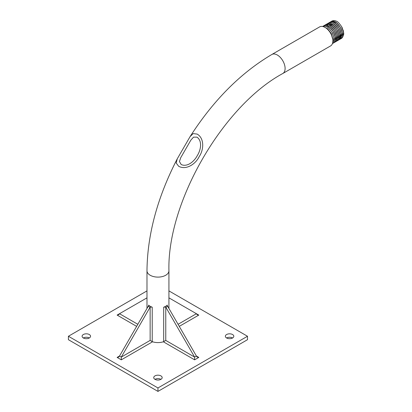 <?xml version="1.0" encoding="UTF-8"?>
<svg xmlns="http://www.w3.org/2000/svg" width="412" height="412" viewBox="0 0 412 412"><rect width="100%" height="100%" fill="white"/><g stroke="black" fill="none" stroke-linecap="round" stroke-linejoin="round"><path stroke-width="0.62" d="M181.167 164.527C187.434 167.442 194.412 161.185 197.302 155.587C200.716 150.267 202.632 141.136 196.982 137.145L193.506 137.15L190.828 140.188L180.729 157.678L179.436 161.514L181.167 164.527M197.219 134.106C204.604 138.494 203.78 149.983 199.161 156.668C195.674 164.022 186.136 170.439 178.653 166.252L176.182 163.003L177.248 158.841L190.097 136.593L193.177 133.586L197.219 134.106M341.945 36.168L342.233 32.872L340.513 27.547L337.011 23.242L335.991 22.521L333.107 21.568L331.49 21.97M334.802 23.206L335.821 23.932L339.323 28.237L341.038 33.563L340.271 37.899L339.138 39.063L340.271 37.899L341.038 33.563L339.323 28.237L335.821 23.932L334.796 23.211M333.607 23.896L334.626 24.617L338.128 28.928L339.849 34.253L339.555 37.554L339.843 34.253L338.128 28.928L334.626 24.622L333.602 23.896M332.412 24.586L333.432 25.307L336.934 29.618L338.654 34.943L338.36 38.244L338.649 34.943L336.934 29.618L333.432 25.307L330.29 23.721M337.171 38.924L337.459 35.633L335.739 30.308L332.237 25.997L329.095 24.411M335.976 39.614L336.264 36.318L334.544 30.993L331.042 26.687L330.022 25.966L331.047 26.687L334.549 30.993L336.264 36.318L335.971 39.624M334.781 40.304L335.069 37.008L333.354 31.683L329.847 27.377L326.711 25.786M327.638 27.341L328.658 28.067L332.16 32.373L333.875 37.698L333.586 41.004L333.875 37.698L332.16 32.373L328.658 28.067L327.633 27.347M332.731 39.207L330.965 33.063L327.463 28.758L324.78 27.274M177.248 158.841C157.446 197.24 147.357 234.552 146.981 270.777A10.975 6.335 180 0 0 150.195 275.252A10.975 6.335 180 0 0 162.153 276.627A10.975 6.335 180 0 0 168.93 270.777C167.056 202.457 222.727 106.023 282.828 73.49L330.584 45.917A10.975 6.335 -120 0 0 332.86 40.896A10.975 6.335 -120 0 0 328.07 29.849A10.975 6.335 -120 0 0 319.609 26.909L271.853 54.482C240.696 72.909 213.447 100.276 190.097 136.593M89.306 334.534A4.223 2.436 0 0 0 84.707 334.003A4.223 2.436 0 0 0 82.101 336.259A4.223 2.436 0 0 0 83.337 337.979A4.223 2.436 0 0 0 87.936 338.51A4.223 2.436 0 0 0 90.542 336.259A4.223 2.436 0 0 0 89.306 334.534M89.306 337.979A4.223 2.436 0 0 0 83.337 337.979M160.938 375.893A4.223 2.436 0 0 0 156.339 375.363A4.223 2.436 0 0 0 153.733 377.613A4.223 2.436 0 0 0 154.969 379.339A4.223 2.436 0 0 0 159.568 379.864A4.223 2.436 0 0 0 162.173 377.613A4.223 2.436 0 0 0 160.938 375.893M160.938 379.339A4.223 2.436 0 0 0 154.969 379.339M232.574 334.534A4.223 2.436 0 0 0 227.97 334.003A4.223 2.436 0 0 0 225.364 336.259A4.223 2.436 0 0 0 226.6 337.979A4.223 2.436 0 0 0 231.204 338.51A4.223 2.436 0 0 0 233.81 336.259A4.223 2.436 0 0 0 232.574 334.534M232.574 337.979A4.223 2.436 0 0 0 226.6 337.979M148.598 306.121L148.598 305.101A10.975 6.335 0 0 0 150.195 306.271A10.975 6.335 0 0 0 152.219 307.192L152.219 341.62L152.569 341.78L121.293 359.836L117.116 357.42L119.501 356.045L148.155 306.415L150.143 307.337A1.689 0.973 180 0 1 152.219 307.192M163.337 341.78L163.688 341.62L163.688 307.192A1.689 0.973 180 0 1 165.763 307.337L167.751 306.415L196.406 356.045L194.613 357.08L194.613 359.836L163.337 341.78A10.975 6.335 180 0 1 152.569 341.78M163.688 307.192A10.975 6.335 0 0 0 167.313 305.101L167.313 306.121M146.981 290.898L68.413 336.259L157.956 387.955L247.494 336.259L168.93 290.898M343.144 30.2A9.316 5.377 60 0 1 343.526 34.593M343.139 35.478L343.428 32.182L341.682 26.842M68.413 336.259L68.413 339.704L157.956 391.4L247.494 339.704L247.494 336.259M157.956 387.955L157.956 391.4M338.906 38.192L339.277 38.228M339.545 38.234L340.06 38.203M340.472 38.131L340.765 38.048M148.598 305.101A1.689 0.973 180 0 1 148.845 305.611A1.689 0.973 180 0 1 148.351 306.301L148.155 306.415M149.947 307.45L121.293 357.08L119.501 356.045L118.805 357.019L117.116 357.42M152.219 341.62L150.143 340.42L121.293 357.08L121.293 359.836M146.981 297.85L119.501 313.712L118.805 314.686L117.116 315.092L119.501 313.712L137.835 324.296M178.077 324.296L196.406 313.712L168.93 297.85M165.763 307.337L165.763 340.42L194.613 357.08L165.959 307.45M167.751 306.415L167.555 306.301A1.689 0.973 180 0 1 167.061 305.611A1.689 0.973 180 0 1 167.313 305.101M198.795 315.092L196.406 313.712L197.106 314.686L198.795 315.092L179.266 326.366M165.763 340.42L163.688 341.62M198.795 357.42L196.406 356.045L197.106 357.019L198.795 357.42L194.613 359.836M282.828 73.49A10.975 6.335 -120 0 0 285.104 68.469A10.975 6.335 -120 0 0 277.343 55.028A10.975 6.335 -120 0 0 271.853 54.482M136.64 326.366L117.116 315.092M150.143 340.42L150.143 307.337M168.93 270.777L168.93 308.454M146.981 270.777L146.981 308.454M340.477 38.903L341.105 38.61C342.223 38.084 343.021 36.828 343.49 34.829C344.077 34.191 343.587 31.688 342.027 27.316C339.406 23.268 337.397 21.187 336.001 21.069C334.807 20.42 333.406 20.435 331.799 21.115L331.233 21.512M330.038 22.202L330.604 21.805C332.211 21.125 333.612 21.11 334.807 21.759C336.202 21.877 338.211 23.958 340.837 28.006C342.398 32.378 342.882 34.881 342.295 35.52C341.826 37.513 341.033 38.774 339.91 39.294L338.535 39.804M337.413 39.892L336.903 39.846M336.769 39.83L336.249 39.727M327.406 25.333L327.488 25.034M327.509 24.977L327.746 24.37M328.817 22.918L329.409 22.49C331.016 21.815 332.417 21.8 333.612 22.444C335.007 22.567 337.016 24.648 339.642 28.691C341.203 33.063 341.687 35.571 341.1 36.21C340.631 38.203 339.838 39.464 338.716 39.985L338.092 40.283M327.653 23.582L328.22 23.18C329.821 22.506 331.222 22.49 332.422 23.134C333.813 23.252 335.821 25.338 338.448 29.381C340.008 33.753 340.492 36.261 339.905 36.9C339.437 38.893 338.643 40.155 337.521 40.675L336.898 40.973M326.459 24.272L327.025 23.87C328.627 23.196 330.027 23.18 331.227 23.824C332.618 23.942 334.626 26.028 337.253 30.071C338.813 34.443 339.303 36.951 338.71 37.585C338.242 39.583 337.449 40.84 336.326 41.365L335.703 41.664M325.264 24.957L325.83 24.56C327.432 23.886 328.833 23.87 330.033 24.514C331.428 24.632 333.437 26.713 336.058 30.761C337.619 35.133 338.108 37.636 337.516 38.275C337.052 40.273 336.254 41.53 335.136 42.055L334.508 42.348M324.069 25.647L324.635 25.25C326.242 24.571 327.643 24.56 328.838 25.204C330.233 25.323 332.242 27.403 334.868 31.451C336.429 35.823 336.913 38.326 336.326 38.965C335.857 40.963 335.064 42.22 333.941 42.745L333.318 43.039M322.874 26.337L323.441 25.941C325.047 25.261 326.448 25.245 327.643 25.894C329.039 26.013 331.047 28.093 333.674 32.141C335.234 36.514 335.718 39.016 335.131 39.655C334.662 41.653 333.869 42.91 332.747 43.43L332.422 43.6M322.534 26.476L324.574 26.116L326.448 26.584L328.766 28.031L332.479 32.826L334.034 38.352L333.936 40.345L332.499 43.384M323.878 26.862L327.571 28.722L331.284 33.516L332.844 39.042L332.839 40.221"/></g></svg>
